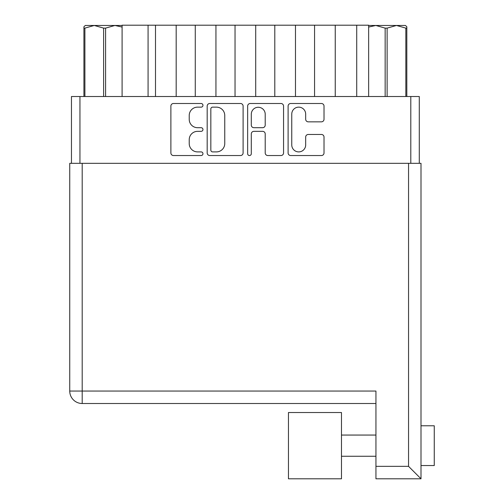 <?xml version="1.0" encoding="UTF-8"?>
<svg xmlns="http://www.w3.org/2000/svg" width="504" height="504" viewBox="0 0 504 504"><rect width="100%" height="100%" fill="white"/><g stroke="black" fill="none" stroke-linecap="round" stroke-linejoin="round"><path stroke-width="0.76" d="M291.759 144.938A6.962 6.962 0 0 0 298.721 151.899A6.962 6.962 0 0 0 305.676 144.938L305.676 137.069A2.602 2.602 0 0 1 308.278 134.467L321.42 134.467A2.602 2.602 0 0 1 324.022 137.069L324.022 152.939A2.602 2.602 0 0 1 321.42 155.541L290.714 155.541A2.602 2.602 0 0 1 288.112 152.939L288.112 106.098A2.602 2.602 0 0 1 290.714 103.496L321.42 103.496A2.602 2.602 0 0 1 324.022 106.098L324.022 119.24A2.602 2.602 0 0 1 321.42 121.842L308.278 121.842A2.602 2.602 0 0 1 305.676 119.24L305.676 114.099A6.962 6.962 0 0 0 298.721 107.144A6.962 6.962 0 0 0 291.759 114.099L291.759 144.938M249.474 155.541A1.821 1.821 0 0 0 251.294 153.72L251.294 133.944A2.602 2.602 0 0 1 253.896 131.342L262.609 131.342A2.602 2.602 0 0 1 265.211 133.944L265.211 152.939A2.602 2.602 0 0 0 267.819 155.541L280.955 155.541A2.602 2.602 0 0 0 283.557 152.939L283.557 106.098A2.602 2.602 0 0 0 280.955 103.496L250.249 103.496A2.602 2.602 0 0 0 247.647 106.098L247.647 153.72A1.821 1.821 0 0 0 249.474 155.541M243.098 152.939L243.098 106.098A2.602 2.602 0 0 0 240.496 103.496L209.79 103.496A2.602 2.602 0 0 0 207.182 106.098L207.182 152.939A2.602 2.602 0 0 0 209.79 155.541L240.496 155.541A2.602 2.602 0 0 0 243.098 152.939M71.461 163.321L71.461 96.516L419.284 96.516L419.284 163.321M197.555 107.144L201.134 107.144A1.821 1.821 0 0 0 202.954 105.317A1.821 1.821 0 0 0 201.134 103.496L173.483 103.496A2.602 2.602 0 0 0 170.881 106.098L170.881 152.939A2.602 2.602 0 0 0 173.483 155.541L201.134 155.541A1.821 1.821 0 0 0 202.954 153.72A1.821 1.821 0 0 0 201.134 151.899L197.555 151.899A8.329 8.329 0 0 1 189.227 143.571L189.227 139.671A8.329 8.329 0 0 1 197.555 131.342L201.134 131.342A1.821 1.821 0 0 0 202.954 129.522A1.821 1.821 0 0 0 201.134 127.701L197.555 127.701A8.329 8.329 0 0 1 189.227 119.372L189.227 115.466A8.329 8.329 0 0 1 197.555 107.144M368.644 96.516L368.644 25.2L335.242 25.2L335.242 96.516M314.565 96.516L314.565 25.2L335.242 25.2M295.476 96.516L295.476 25.2L314.565 25.2M274.8 96.516L274.8 25.2L295.476 25.2M255.711 96.516L255.711 25.2L274.8 25.2M235.034 96.516L235.034 25.2L255.711 25.2M215.945 96.516L215.945 25.2L235.034 25.2M195.268 96.516L195.268 25.2L215.945 25.2M176.179 96.516L176.179 25.2L195.268 25.2M155.503 96.516L155.503 25.2L176.179 25.2M148.075 96.516L148.075 25.2L155.503 25.2M122.094 96.516L122.094 25.2L148.075 25.2M212.65 107.144A1.821 1.821 0 0 0 210.829 108.965L210.829 150.079A1.821 1.821 0 0 0 212.65 151.899L216.424 151.899A8.329 8.329 0 0 0 224.752 143.571L224.752 115.466A8.329 8.329 0 0 0 216.424 107.144L212.65 107.144M265.211 114.232A6.962 6.962 0 0 0 258.256 107.27A6.962 6.962 0 0 0 251.294 114.232L251.294 125.099A2.602 2.602 0 0 0 253.896 127.701L262.609 127.701A2.602 2.602 0 0 0 265.211 125.099L265.211 114.232M85.302 25.465L83.922 26.756L83.922 96.516L83.922 26.756L85.302 25.465L94.261 25.465L84.905 28.117L84.905 96.516M83.922 28.117L84.905 28.117M122.094 27.059L114.937 25.465L122.094 25.465M103.616 96.516L103.616 28.117L94.261 25.465L114.937 25.465L105.588 28.117L105.588 96.516M103.616 28.117L105.588 28.117M114.937 25.465L115.87 25.465M405.84 96.516L405.84 28.117L406.822 28.117L406.822 96.516M406.822 26.756L406.822 28.117L406.822 26.756L405.443 25.465L406.822 26.756M405.84 28.117L396.484 25.465L405.443 25.465M385.157 96.516L385.157 28.117L375.808 25.465L396.484 25.465L387.129 28.117L387.129 96.516M385.157 28.117L387.129 28.117M368.644 25.465L375.808 25.465L368.644 27.059M341.473 412.524L288.452 412.524L288.452 478.8L341.473 478.8L341.473 412.524L288.452 412.524M434.259 425.779L421.004 425.779L434.259 425.779L434.259 465.545L421.004 465.545L421.004 478.8L375.94 478.8L375.94 391.047L82.196 391.047L82.196 163.321L421.004 163.321L421.004 478.8L408.549 466.339L408.549 163.321M421.004 438.196L421.004 453.127M421.004 203.087L421.004 428.369M375.94 403.509L82.196 403.509A12.461 12.461 0 0 1 69.741 391.047L69.741 163.321L82.196 163.321M410.798 96.516L410.798 163.321M79.947 96.516L79.947 163.321M356.719 96.516L356.719 25.2M375.94 466.339L408.549 466.339M82.196 403.509L82.196 391.047L69.741 391.047M341.473 456.265L375.94 456.265M341.473 435.059L375.94 435.059"/></g></svg>
